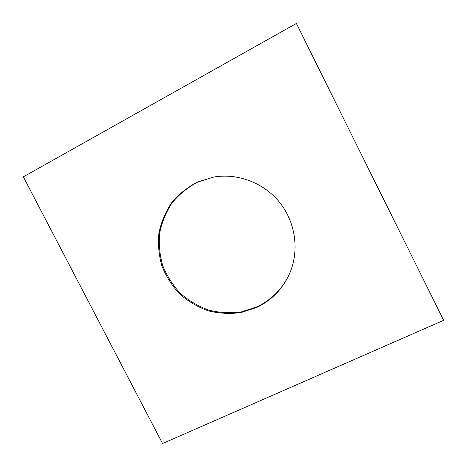 <?xml version="1.0" encoding="UTF-8"?>
<svg xmlns="http://www.w3.org/2000/svg" width="467" height="467" viewBox="0 0 467 467"><rect width="100%" height="100%" fill="white"/><g stroke="black" fill="none" stroke-linecap="round" stroke-linejoin="round"><path stroke-width="0.7" d="M162.551 443.545L23.35 176.841L296.387 23.455L443.65 320.327L162.551 443.545M256.879 307.391C272.343 299.896 283.475 288.086 290.276 271.975C299.388 249.372 295.267 221.784 279.511 202.246C263.721 182.737 237.615 172.913 213.6 177.075L197.477 182.019C187.46 187.244 178.849 194.149 171.634 202.719C165.435 212.036 161.197 222.164 158.92 233.115C157.852 244.253 158.85 255.221 161.909 266.015C166.1 276.429 172.019 285.757 179.667 293.994C188.137 301.373 197.64 306.977 208.171 310.812C219.052 313.485 230.027 314.063 241.1 312.546L256.879 307.391M213.88 177.028L197.874 182.007C187.932 187.244 179.392 194.138 172.247 202.684C166.112 211.965 161.926 222.053 159.691 232.945C158.657 244.025 159.667 254.929 162.732 265.659C166.923 276.009 172.825 285.273 180.437 293.451C188.872 300.777 198.329 306.34 208.807 310.135C219.624 312.785 230.535 313.351 241.55 311.839L257.241 306.708C272.541 299.289 283.592 287.625 290.386 271.712"/></g></svg>

